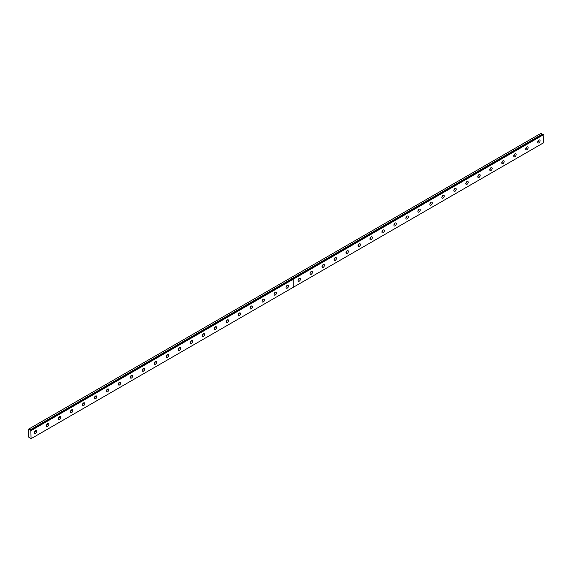 <?xml version="1.0" encoding="UTF-8"?>
<svg xmlns="http://www.w3.org/2000/svg" width="572" height="572" viewBox="0 0 572 572"><rect width="100%" height="100%" fill="white"/><g stroke="black" fill="none" stroke-linecap="round" stroke-linejoin="round"><path stroke-width="0.86" d="M292.95 278.929L543.107 134.52L543.4 142.893L293.293 287.287L292.95 278.929L30.752 430.33L30.166 429.901L292.306 278.621L290.898 277.706L28.6 429.143L28.6 437.101L31.06 438.688L30.852 430.273M542.921 134.606L541.005 133.312L290.898 277.706M526.926 149.742A1.695 0.98 120 0 0 528.028 148.248A1.695 0.98 120 0 0 527.77 146.89A1.695 0.98 120 0 0 526.926 146.975A1.695 0.98 120 0 0 525.818 148.47A1.695 0.98 120 0 0 526.076 149.821A1.695 0.98 120 0 0 526.926 149.742M525.739 148.856A1.695 0.98 120 0 0 526.762 147.075M514.943 156.656A1.695 0.98 120 0 0 516.051 155.162A1.695 0.98 120 0 0 515.787 153.804A1.695 0.98 120 0 0 514.943 153.889A1.695 0.98 120 0 0 513.835 155.384A1.695 0.98 120 0 0 514.092 156.742A1.695 0.98 120 0 0 514.943 156.656M513.756 155.777A1.695 0.98 120 0 0 514.779 153.997M502.96 163.578A1.695 0.98 120 0 0 504.068 162.083A1.695 0.98 120 0 0 503.803 160.725A1.695 0.98 120 0 0 502.96 160.811A1.695 0.98 120 0 0 501.851 162.305A1.695 0.98 120 0 0 502.109 163.663A1.695 0.98 120 0 0 502.96 163.578M501.773 162.691A1.695 0.98 120 0 0 502.795 160.911M490.976 170.492A1.695 0.98 120 0 0 492.084 169.005A1.695 0.98 120 0 0 491.827 167.646A1.695 0.98 120 0 0 490.976 167.725A1.695 0.98 120 0 0 489.868 169.219A1.695 0.98 120 0 0 490.132 170.578A1.695 0.98 120 0 0 490.976 170.492M489.789 169.612A1.695 0.98 120 0 0 490.819 167.832M478.993 177.413A1.695 0.98 120 0 0 480.101 175.919A1.695 0.98 120 0 0 479.844 174.56A1.695 0.98 120 0 0 478.993 174.646A1.695 0.98 120 0 0 477.885 176.14A1.695 0.98 120 0 0 478.149 177.499A1.695 0.98 120 0 0 478.993 177.413M477.806 176.526A1.695 0.98 120 0 0 478.836 174.753M467.009 184.327A1.695 0.98 120 0 0 468.118 182.84A1.695 0.98 120 0 0 467.86 181.481A1.695 0.98 120 0 0 467.009 181.56A1.695 0.98 120 0 0 465.901 183.054A1.695 0.98 120 0 0 466.166 184.413A1.695 0.98 120 0 0 467.009 184.327M465.822 183.448A1.695 0.98 120 0 0 466.852 181.667M455.026 191.248A1.695 0.98 120 0 0 456.134 189.754A1.695 0.98 120 0 0 455.877 188.395A1.695 0.98 120 0 0 455.026 188.481A1.695 0.98 120 0 0 453.925 189.975A1.695 0.98 120 0 0 454.182 191.334A1.695 0.98 120 0 0 455.026 191.248M453.839 190.362A1.695 0.98 120 0 0 454.869 188.588M443.05 198.169A1.695 0.98 120 0 0 444.151 196.675A1.695 0.98 120 0 0 443.893 195.317A1.695 0.98 120 0 0 443.05 195.402A1.695 0.98 120 0 0 441.942 196.89A1.695 0.98 120 0 0 442.199 198.248A1.695 0.98 120 0 0 443.05 198.169M441.856 197.283A1.695 0.98 120 0 0 442.885 195.502M431.066 205.083A1.695 0.98 120 0 0 432.167 203.589A1.695 0.98 120 0 0 431.91 202.231A1.695 0.98 120 0 0 431.066 202.316A1.695 0.98 120 0 0 429.958 203.811A1.695 0.98 120 0 0 430.216 205.169A1.695 0.98 120 0 0 431.066 205.083M429.879 204.204A1.695 0.98 120 0 0 430.902 202.424M419.083 212.005A1.695 0.98 120 0 0 420.191 210.51A1.695 0.98 120 0 0 419.927 209.152A1.695 0.98 120 0 0 419.083 209.238A1.695 0.98 120 0 0 417.975 210.732A1.695 0.98 120 0 0 418.232 212.083A1.695 0.98 120 0 0 419.083 212.005M417.896 211.118A1.695 0.98 120 0 0 418.918 209.338M407.1 218.919A1.695 0.98 120 0 0 408.208 217.424A1.695 0.98 120 0 0 407.943 216.073A1.695 0.98 120 0 0 407.1 216.152A1.695 0.98 120 0 0 405.991 217.646A1.695 0.98 120 0 0 406.249 219.005A1.695 0.98 120 0 0 407.1 218.919M405.913 218.039A1.695 0.98 120 0 0 406.935 216.259M395.116 225.84A1.695 0.98 120 0 0 396.224 224.346A1.695 0.98 120 0 0 395.96 222.987A1.695 0.98 120 0 0 395.116 223.073A1.695 0.98 120 0 0 394.008 224.567A1.695 0.98 120 0 0 394.265 225.926A1.695 0.98 120 0 0 395.116 225.84M393.929 224.953A1.695 0.98 120 0 0 394.959 223.18M383.133 232.754A1.695 0.98 120 0 0 384.241 231.267A1.695 0.98 120 0 0 383.984 229.908A1.695 0.98 120 0 0 383.133 229.987A1.695 0.98 120 0 0 382.024 231.481A1.695 0.98 120 0 0 382.289 232.84A1.695 0.98 120 0 0 383.133 232.754M381.946 231.875A1.695 0.98 120 0 0 382.975 230.094M371.149 239.675A1.695 0.98 120 0 0 372.258 238.181A1.695 0.98 120 0 0 372 236.822A1.695 0.98 120 0 0 371.149 236.908A1.695 0.98 120 0 0 370.041 238.402A1.695 0.98 120 0 0 370.306 239.761A1.695 0.98 120 0 0 371.149 239.675M369.962 238.789A1.695 0.98 120 0 0 370.992 237.015M359.166 246.596A1.695 0.98 120 0 0 360.274 245.102A1.695 0.98 120 0 0 360.017 243.743A1.695 0.98 120 0 0 359.166 243.829A1.695 0.98 120 0 0 358.065 245.317A1.695 0.98 120 0 0 358.322 246.675A1.695 0.98 120 0 0 359.166 246.596M357.979 245.71A1.695 0.98 120 0 0 359.009 243.929M347.183 253.51A1.695 0.98 120 0 0 348.291 252.016A1.695 0.98 120 0 0 348.033 250.658A1.695 0.98 120 0 0 347.183 250.743A1.695 0.98 120 0 0 346.081 252.238A1.695 0.98 120 0 0 346.339 253.596A1.695 0.98 120 0 0 347.183 253.51M345.996 252.631A1.695 0.98 120 0 0 347.025 250.851M335.206 260.432A1.695 0.98 120 0 0 336.307 258.937A1.695 0.98 120 0 0 336.05 257.579A1.695 0.98 120 0 0 335.206 257.665A1.695 0.98 120 0 0 334.098 259.152A1.695 0.98 120 0 0 334.355 260.51A1.695 0.98 120 0 0 335.206 260.432M334.019 259.545A1.695 0.98 120 0 0 335.042 257.765M323.223 267.346A1.695 0.98 120 0 0 324.331 265.851A1.695 0.98 120 0 0 324.067 264.493A1.695 0.98 120 0 0 323.223 264.579A1.695 0.98 120 0 0 322.115 266.073A1.695 0.98 120 0 0 322.372 267.431A1.695 0.98 120 0 0 323.223 267.346M322.036 266.466A1.695 0.98 120 0 0 323.058 264.686M311.24 274.267A1.695 0.98 120 0 0 312.348 272.772A1.695 0.98 120 0 0 312.083 271.414A1.695 0.98 120 0 0 311.24 271.5A1.695 0.98 120 0 0 310.131 272.994A1.695 0.98 120 0 0 310.389 274.353A1.695 0.98 120 0 0 311.24 274.267M310.053 273.38A1.695 0.98 120 0 0 311.075 271.6M299.256 281.181A1.695 0.98 120 0 0 300.364 279.687A1.695 0.98 120 0 0 300.1 278.335A1.695 0.98 120 0 0 299.256 278.414A1.695 0.98 120 0 0 298.148 279.908A1.695 0.98 120 0 0 298.405 281.267A1.695 0.98 120 0 0 299.256 281.181M298.069 280.301A1.695 0.98 120 0 0 299.092 278.521M538.91 142.821A1.695 0.98 120 0 0 540.011 141.327A1.695 0.98 120 0 0 539.753 139.968A1.695 0.98 120 0 0 538.91 140.054A1.695 0.98 120 0 0 537.802 141.549A1.695 0.98 120 0 0 538.059 142.907A1.695 0.98 120 0 0 538.91 142.821M537.716 141.942A1.695 0.98 120 0 0 538.745 140.161M287.273 288.102A1.695 0.98 120 0 0 288.381 286.608A1.695 0.98 120 0 0 288.124 285.249A1.695 0.98 120 0 0 287.273 285.335A1.695 0.98 120 0 0 286.164 286.829A1.695 0.98 120 0 0 286.429 288.188A1.695 0.98 120 0 0 287.273 288.102M286.086 287.215A1.695 0.98 120 0 0 287.115 285.442M275.289 295.016A1.695 0.98 120 0 0 276.398 293.529A1.695 0.98 120 0 0 276.14 292.17A1.695 0.98 120 0 0 275.289 292.249A1.695 0.98 120 0 0 274.181 293.743A1.695 0.98 120 0 0 274.446 295.102A1.695 0.98 120 0 0 275.289 295.016M274.102 294.137A1.695 0.98 120 0 0 275.132 292.356M263.306 301.937A1.695 0.98 120 0 0 264.414 300.443A1.695 0.98 120 0 0 264.157 299.084A1.695 0.98 120 0 0 263.306 299.17A1.695 0.98 120 0 0 262.198 300.665A1.695 0.98 120 0 0 262.462 302.023A1.695 0.98 120 0 0 263.306 301.937M262.119 301.051A1.695 0.98 120 0 0 263.149 299.278M251.322 308.859A1.695 0.98 120 0 0 252.431 307.364A1.695 0.98 120 0 0 252.173 306.006A1.695 0.98 120 0 0 251.322 306.091A1.695 0.98 120 0 0 250.221 307.579A1.695 0.98 120 0 0 250.479 308.937A1.695 0.98 120 0 0 251.322 308.859M250.136 307.972A1.695 0.98 120 0 0 251.165 306.192M239.346 315.773A1.695 0.98 120 0 0 240.447 314.278A1.695 0.98 120 0 0 240.19 312.92A1.695 0.98 120 0 0 239.346 313.006A1.695 0.98 120 0 0 238.238 314.5A1.695 0.98 120 0 0 238.495 315.858A1.695 0.98 120 0 0 239.346 315.773M238.152 314.893A1.695 0.98 120 0 0 239.182 313.113M227.363 322.694A1.695 0.98 120 0 0 228.464 321.199A1.695 0.98 120 0 0 228.207 319.841A1.695 0.98 120 0 0 227.363 319.927A1.695 0.98 120 0 0 226.255 321.421A1.695 0.98 120 0 0 226.512 322.772A1.695 0.98 120 0 0 227.363 322.694M226.176 321.807A1.695 0.98 120 0 0 227.198 320.027M215.379 329.608A1.695 0.98 120 0 0 216.488 328.113A1.695 0.98 120 0 0 216.223 326.755A1.695 0.98 120 0 0 215.379 326.841A1.695 0.98 120 0 0 214.271 328.335A1.695 0.98 120 0 0 214.529 329.694A1.695 0.98 120 0 0 215.379 329.608M214.193 328.728A1.695 0.98 120 0 0 215.215 326.948M203.396 336.529A1.695 0.98 120 0 0 204.504 335.035A1.695 0.98 120 0 0 204.24 333.676A1.695 0.98 120 0 0 203.396 333.762A1.695 0.98 120 0 0 202.288 335.256A1.695 0.98 120 0 0 202.545 336.615A1.695 0.98 120 0 0 203.396 336.529M202.209 335.642A1.695 0.98 120 0 0 203.232 333.869M191.413 343.443A1.695 0.98 120 0 0 192.521 341.956A1.695 0.98 120 0 0 192.263 340.597A1.695 0.98 120 0 0 191.413 340.676A1.695 0.98 120 0 0 190.304 342.17A1.695 0.98 120 0 0 190.569 343.529A1.695 0.98 120 0 0 191.413 343.443M190.226 342.564A1.695 0.98 120 0 0 191.255 340.783M179.429 350.364A1.695 0.98 120 0 0 180.537 348.87A1.695 0.98 120 0 0 180.28 347.511A1.695 0.98 120 0 0 179.429 347.597A1.695 0.98 120 0 0 178.321 349.092A1.695 0.98 120 0 0 178.586 350.45A1.695 0.98 120 0 0 179.429 350.364M178.242 349.478A1.695 0.98 120 0 0 179.272 347.704M167.446 357.285A1.695 0.98 120 0 0 168.554 355.791A1.695 0.98 120 0 0 168.297 354.433A1.695 0.98 120 0 0 167.446 354.511A1.695 0.98 120 0 0 166.338 356.006A1.695 0.98 120 0 0 166.602 357.364A1.695 0.98 120 0 0 167.446 357.285M166.259 356.399A1.695 0.98 120 0 0 167.289 354.619M155.462 364.2A1.695 0.98 120 0 0 156.571 362.705A1.695 0.98 120 0 0 156.313 361.347A1.695 0.98 120 0 0 155.462 361.433A1.695 0.98 120 0 0 154.361 362.927A1.695 0.98 120 0 0 154.619 364.285A1.695 0.98 120 0 0 155.462 364.2M154.276 363.32A1.695 0.98 120 0 0 155.305 361.54M143.486 371.121A1.695 0.98 120 0 0 144.587 369.626A1.695 0.98 120 0 0 144.33 368.268A1.695 0.98 120 0 0 143.486 368.354A1.695 0.98 120 0 0 142.378 369.841A1.695 0.98 120 0 0 142.635 371.199A1.695 0.98 120 0 0 143.486 371.121M142.292 370.234A1.695 0.98 120 0 0 143.322 368.454M131.503 378.035A1.695 0.98 120 0 0 132.604 376.54A1.695 0.98 120 0 0 132.346 375.182A1.695 0.98 120 0 0 131.503 375.268A1.695 0.98 120 0 0 130.395 376.762A1.695 0.98 120 0 0 130.652 378.121A1.695 0.98 120 0 0 131.503 378.035M130.316 377.155A1.695 0.98 120 0 0 131.338 375.375M119.519 384.956A1.695 0.98 120 0 0 120.628 383.462A1.695 0.98 120 0 0 120.363 382.103A1.695 0.98 120 0 0 119.519 382.189A1.695 0.98 120 0 0 118.411 383.683A1.695 0.98 120 0 0 118.669 385.035A1.695 0.98 120 0 0 119.519 384.956M118.332 384.069A1.695 0.98 120 0 0 119.355 382.289M107.536 391.87A1.695 0.98 120 0 0 108.644 390.376A1.695 0.98 120 0 0 108.38 389.024A1.695 0.98 120 0 0 107.536 389.103A1.695 0.98 120 0 0 106.428 390.597A1.695 0.98 120 0 0 106.685 391.956A1.695 0.98 120 0 0 107.536 391.87M106.349 390.991A1.695 0.98 120 0 0 107.372 389.21M95.553 398.791A1.695 0.98 120 0 0 96.661 397.297A1.695 0.98 120 0 0 96.396 395.938A1.695 0.98 120 0 0 95.553 396.024A1.695 0.98 120 0 0 94.444 397.519A1.695 0.98 120 0 0 94.702 398.877A1.695 0.98 120 0 0 95.553 398.791M94.366 397.905A1.695 0.98 120 0 0 95.395 396.131M83.569 405.705A1.695 0.98 120 0 0 84.677 404.218A1.695 0.98 120 0 0 84.42 402.86A1.695 0.98 120 0 0 83.569 402.938A1.695 0.98 120 0 0 82.461 404.433A1.695 0.98 120 0 0 82.725 405.791A1.695 0.98 120 0 0 83.569 405.705M82.382 404.826A1.695 0.98 120 0 0 83.412 403.046M71.586 412.627A1.695 0.98 120 0 0 72.694 411.132A1.695 0.98 120 0 0 72.437 409.774A1.695 0.98 120 0 0 71.586 409.859A1.695 0.98 120 0 0 70.478 411.354A1.695 0.98 120 0 0 70.742 412.712A1.695 0.98 120 0 0 71.586 412.627M70.399 411.74A1.695 0.98 120 0 0 71.428 409.967M59.602 419.548A1.695 0.98 120 0 0 60.711 418.053A1.695 0.98 120 0 0 60.453 416.695A1.695 0.98 120 0 0 59.602 416.781A1.695 0.98 120 0 0 58.501 418.268A1.695 0.98 120 0 0 58.759 419.626A1.695 0.98 120 0 0 59.602 419.548M58.416 418.661A1.695 0.98 120 0 0 59.445 416.881M47.619 426.462A1.695 0.98 120 0 0 48.727 424.967A1.695 0.98 120 0 0 48.47 423.609A1.695 0.98 120 0 0 47.619 423.695A1.695 0.98 120 0 0 46.518 425.189A1.695 0.98 120 0 0 46.775 426.548A1.695 0.98 120 0 0 47.619 426.462M46.432 425.582A1.695 0.98 120 0 0 47.462 423.802M35.643 433.383A1.695 0.98 120 0 0 36.744 431.889A1.695 0.98 120 0 0 36.486 430.53A1.695 0.98 120 0 0 35.643 430.616A1.695 0.98 120 0 0 34.534 432.103A1.695 0.98 120 0 0 34.792 433.462A1.695 0.98 120 0 0 35.643 433.383M34.456 432.496A1.695 0.98 120 0 0 35.478 430.716M543.107 134.52L292.971 278.914L543.071 134.52M290.841 277.742L292.213 278.535L30.166 429.901M30.123 429.851L28.75 429.057M293.293 279.193L543.4 134.799M31.145 430.544L293.236 279.229L293.236 287.323L31.145 438.638M293.207 279.036L543.307 134.642M31.06 430.387L293.143 279.072M542.378 134.105L292.271 278.5M292.299 278.557L542.413 134.148"/></g></svg>
